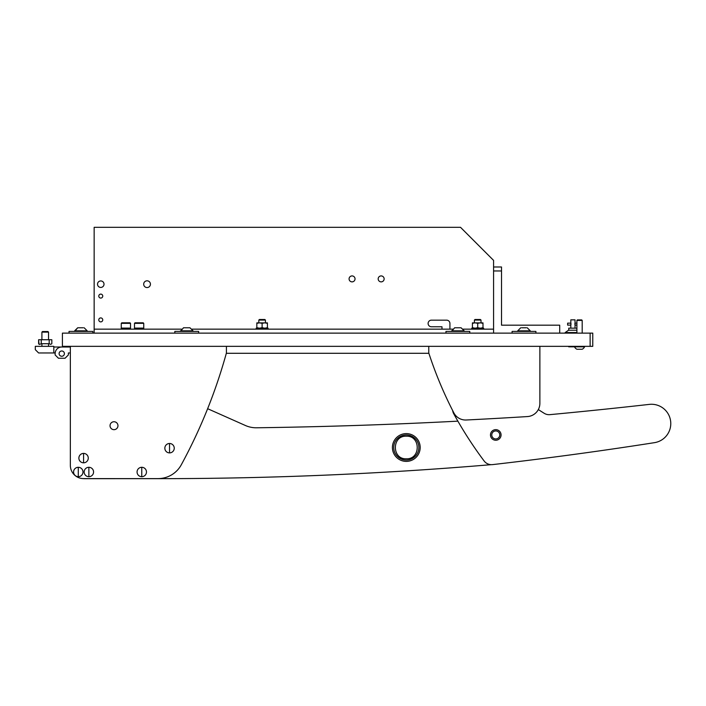<?xml version="1.0" encoding="UTF-8"?>
<svg xmlns="http://www.w3.org/2000/svg" width="706" height="706" viewBox="0 0 706 706"><rect width="100%" height="100%" fill="white"/><g stroke="black" fill="none" stroke-linecap="round" stroke-linejoin="round"><path stroke-width="1.06" d="M590.128 333.126L62.41 333.126L62.41 346.346L590.128 346.346L590.128 333.126L592.766 333.126L592.766 346.346L590.128 346.346M493.573 270.963L493.573 266.992L501.516 266.992L501.516 270.963L493.573 270.963L493.573 333.126L493.573 329.155L462.986 329.155M559.708 333.126L559.708 325.184L501.516 325.184L501.516 270.963M349.082 278.896A2.974 2.974 0 0 1 352.056 275.922A2.974 2.974 0 0 1 355.039 278.896A2.974 2.974 0 0 1 352.056 281.87A2.974 2.974 0 0 1 349.082 278.896M378.178 278.896A2.974 2.974 0 0 1 381.161 275.922A2.974 2.974 0 0 1 384.135 278.896A2.974 2.974 0 0 1 381.161 281.87A2.974 2.974 0 0 1 378.178 278.896M143.689 284.191A3.371 3.371 0 0 1 147.06 280.811A3.371 3.371 0 0 1 150.431 284.191A3.371 3.371 0 0 1 147.06 287.563A3.371 3.371 0 0 1 143.689 284.191M98.787 296.088A1.986 1.986 0 0 1 100.764 294.111A1.986 1.986 0 0 1 102.749 296.088A1.986 1.986 0 0 1 100.764 298.073A1.986 1.986 0 0 1 98.787 296.088M98.787 319.897A1.986 1.986 0 0 1 100.764 317.912A1.986 1.986 0 0 1 102.749 319.897A1.986 1.986 0 0 1 100.764 321.883A1.986 1.986 0 0 1 98.787 319.897M104.011 284.191A3.239 3.239 0 0 0 100.764 280.944A3.239 3.239 0 0 0 97.525 284.191A3.239 3.239 0 0 0 100.764 287.43A3.239 3.239 0 0 0 104.011 284.191M94.154 333.126L94.154 329.155L181.619 329.155M191.856 329.155L452.749 329.155M493.573 266.992L493.573 260.382L460.515 227.314L94.154 227.314L94.154 329.155M441.991 329.155L441.991 326.772L431.419 326.772A3.309 3.309 0 0 1 428.11 323.472A3.309 3.309 0 0 1 431.419 320.162L446.624 320.162A3.309 3.309 0 0 1 449.934 323.472L449.934 329.155M69.691 346.346L69.691 347.008L61.749 347.008A6.61 6.61 0 0 0 55.139 353.627L55.139 354.95L55.139 352.965L38.609 352.965L35.3 349.655L35.3 346.346L53.815 346.346L53.815 352.965M53.815 347.008L69.691 347.008L53.815 347.008M64.396 353.627A2.647 2.647 0 0 0 61.749 350.979A2.647 2.647 0 0 0 59.11 353.627A2.647 2.647 0 0 0 61.749 356.265A2.647 2.647 0 0 0 64.396 353.627M55.139 354.95L58.448 358.251L65.058 358.251L68.367 354.95L68.367 352.965L70.353 352.965L70.353 465.386A13.229 13.229 0 0 0 83.573 478.606L158.047 478.606A26.449 26.449 0 0 0 181.292 464.786A529.032 529.032 0 0 0 226.414 352.965L226.414 346.346M69.691 352.965L68.367 352.965M50.673 344.369L49.279 343.707L50.673 344.369L51.829 343.707L51.829 339.736L41.248 339.736L41.248 343.707L39.765 344.369L38.609 343.707L38.609 339.736L39.059 344.369M49.279 343.707L41.248 343.707M38.609 343.707L38.609 339.736L41.248 339.736M568.762 330.214L568.762 328.166L576.899 328.166M570.854 325.042L570.819 319.836L575.046 319.836L575.046 328.166M571.066 324.133L570.819 323.136L567.642 323.136L567.642 325.122L570.819 325.122L570.819 328.166M568.701 346.346L568.701 346.814L574.516 346.814M574.799 324.133L575.046 323.136L576.899 323.136M576.899 330.214L568.542 330.214L565.197 332.535L576.899 332.861M565.197 332.535L576.899 332.535M134.493 323.339L135.022 322.81L143.221 322.81L143.75 323.339L134.493 323.339L134.493 328.096L143.75 328.096L134.493 328.096L134.493 329.093L143.75 329.093L143.75 323.339M121.264 323.339L121.794 322.81L130.001 322.81L130.531 323.339L121.264 323.339L121.264 328.096L130.531 328.096L121.264 328.096L121.264 329.093L130.531 329.093L130.531 323.339M48.529 332.111L41.91 332.111L42.492 331.538L47.946 331.538L48.529 332.111L48.529 339.736M48.529 343.707L48.529 346.346M41.91 332.111L41.91 339.736M41.91 343.707L41.91 346.346M258.82 320.074L259.393 319.5L264.856 319.5L265.43 320.074L258.82 320.074L258.82 322.871M474.397 320.074L474.97 319.5L480.433 319.5L481.015 320.074L474.397 320.074L474.397 322.871M256.172 329.155L256.172 328.166L268.077 328.166L268.077 329.155M471.758 329.155L471.758 328.166L483.654 328.166L483.654 329.155M264.944 328.166L267.415 327.69L267.415 328.166M259.649 328.166L262.12 327.69L264.6 328.166M256.834 328.166L256.834 327.69L259.305 328.166M267.415 323.348L264.944 322.871L267.415 322.871L267.415 327.69M262.12 323.348L259.649 322.871L264.6 322.871L262.12 323.348L262.12 327.69M256.834 323.348L256.834 322.871L259.305 322.871L256.834 323.348L256.834 327.69M480.521 328.166L482.992 327.69L482.992 328.166M475.235 328.166L477.706 327.69L480.177 328.166M472.411 328.166L472.411 327.69L474.891 328.166M482.992 323.348L480.521 322.871L482.992 322.871L482.992 327.69M477.706 323.348L475.235 322.871L480.177 322.871L477.706 323.348L477.706 327.69M472.411 323.348L472.411 322.871L474.891 322.871L472.411 323.348L472.411 327.69M428.877 353.291L226.326 353.291L428.877 353.291M499.769 434.94A3.998 3.998 0 0 0 495.771 430.942A3.998 3.998 0 0 0 491.764 434.94A3.998 3.998 0 0 0 495.771 438.947A3.998 3.998 0 0 0 499.769 434.94M83.352 478.606A13.229 13.229 0 0 0 84.791 478.686L160.28 478.659A3967.764 3967.764 0 0 0 491.252 464.663M207.635 408.703L245.423 425.506A26.449 26.449 0 0 0 256.534 427.783A5290.349 5290.349 0 0 0 457.876 421.155M110.03 425.7A3.971 3.971 0 0 1 113.993 421.738A3.971 3.971 0 0 1 117.964 425.7A3.971 3.971 0 0 1 113.993 429.672A3.971 3.971 0 0 1 110.03 425.7M70.353 346.346L70.353 465.386M539.869 403.364L539.869 346.346L539.869 403.364A13.229 13.229 0 0 1 527.461 416.566A5290.349 5290.349 0 0 1 466.26 419.999A13.229 13.229 0 0 1 453.852 412.878A396.772 396.772 0 0 1 428.771 352.965L428.771 346.346M452.67 410.574A9.257 9.257 0 0 0 453.72 413.751A396.772 396.772 0 0 0 484.104 460.956A9.257 9.257 0 0 0 492.567 464.61A3967.764 3967.764 0 0 0 654.462 442.662A19.309 19.309 0 0 0 670.7 421.8A19.309 19.309 0 0 0 649.308 404.388A5290.349 5290.349 0 0 1 549.921 414.643A9.257 9.257 0 0 1 544.141 413.266A396.772 396.772 0 0 1 538.325 409.559M495.921 440.235A5.286 5.286 0 0 0 501.057 434.79A5.286 5.286 0 0 0 495.612 429.654A5.286 5.286 0 0 0 490.476 435.099A5.286 5.286 0 0 0 495.921 440.235M649.308 404.388A5290.349 5290.349 0 0 1 549.921 414.643M78.287 467.293A4.695 4.695 0 0 0 73.583 471.996A4.695 4.695 0 0 0 78.287 476.691A4.695 4.695 0 0 0 82.981 471.996A4.695 4.695 0 0 0 78.287 467.293L78.287 476.691M82.99 471.996A4.704 4.704 0 0 0 78.287 467.293A4.704 4.704 0 0 0 73.583 471.996A4.704 4.704 0 0 0 78.287 476.7A4.704 4.704 0 0 0 82.99 471.996M392.412 447.498A13.891 13.891 0 0 0 406.303 461.389A13.891 13.891 0 0 0 420.185 447.498A13.891 13.891 0 0 0 406.303 433.608A13.891 13.891 0 0 0 392.412 447.498A13.891 13.891 0 0 0 406.303 461.389A13.891 13.891 0 0 0 420.185 447.498A13.891 13.891 0 0 0 406.303 433.608A13.891 13.891 0 0 0 392.412 447.498A13.891 13.891 0 0 0 406.303 461.389A13.891 13.891 0 0 0 420.185 447.498M393.736 447.498A12.567 12.567 0 0 0 406.303 460.065A12.567 12.567 0 0 0 418.861 447.498A12.567 12.567 0 0 0 406.303 434.931A12.567 12.567 0 0 0 393.736 447.498M406.303 458.785C391.759 459.482 391.724 435.531 406.303 436.211C420.847 435.514 420.873 459.465 406.303 458.785M169.546 443.492A4.695 4.695 0 0 0 164.842 448.186A4.695 4.695 0 0 0 169.546 452.89A4.695 4.695 0 0 0 174.241 448.186A4.695 4.695 0 0 0 169.546 443.492L169.546 452.89M174.25 448.186A4.704 4.704 0 0 0 169.546 443.483A4.704 4.704 0 0 0 164.842 448.186A4.704 4.704 0 0 0 169.546 452.89A4.704 4.704 0 0 0 174.25 448.186M141.765 467.293A4.695 4.695 0 0 0 137.07 471.996A4.695 4.695 0 0 0 141.765 476.691A4.695 4.695 0 0 0 146.469 471.996A4.695 4.695 0 0 0 141.765 467.293L141.765 476.691M146.469 471.996A4.704 4.704 0 0 0 141.765 467.293A4.704 4.704 0 0 0 137.061 471.996A4.704 4.704 0 0 0 141.765 476.7A4.704 4.704 0 0 0 146.469 471.996M83.573 453.411A4.695 4.695 0 0 0 78.878 458.106A4.695 4.695 0 0 0 83.573 462.809A4.695 4.695 0 0 0 88.276 458.106A4.695 4.695 0 0 0 83.573 453.411L83.573 462.809M88.276 458.106A4.704 4.704 0 0 0 83.573 453.402A4.704 4.704 0 0 0 78.869 458.106A4.704 4.704 0 0 0 83.573 462.809A4.704 4.704 0 0 0 88.276 458.106M88.868 467.293A4.695 4.695 0 0 0 84.164 471.996A4.695 4.695 0 0 0 88.868 476.691A4.695 4.695 0 0 0 93.563 471.996A4.695 4.695 0 0 0 88.868 467.293L88.868 476.691M93.571 471.996A4.704 4.704 0 0 0 88.868 467.293A4.704 4.704 0 0 0 84.164 471.996A4.704 4.704 0 0 0 88.868 476.7A4.704 4.704 0 0 0 93.571 471.996M83.22 327.769L77.713 327.769L74.651 331.405L74.651 330.832L87.209 330.832L87.209 331.405M78.64 327.769L77.713 327.769L74.651 330.832M180.454 330.832L193.02 330.832L189.958 327.769L183.516 327.769L180.454 331.405M526.288 327.769L521.708 327.769M527.214 327.769L530.277 330.832L517.71 330.832L517.71 331.405M451.584 330.832L464.151 330.832L461.089 327.769L454.646 327.769L451.584 331.405M69.029 331.405L69.029 333.126L69.029 331.405L92.83 331.405L92.83 333.126M174.832 333.126L174.832 331.405L198.642 331.405L198.642 333.126M512.097 333.126L512.097 331.405L535.898 331.405L535.898 333.126M445.963 333.126L445.963 331.405L469.772 331.405L469.772 333.126M576.899 320.4L577.402 319.897L581.691 319.897L582.194 320.4L576.899 320.4L576.899 333.126M576.97 349.258L582.168 349.258A5.286 5.286 0 0 0 584.568 346.849L584.568 346.346M576.926 349.258A5.286 5.286 0 0 1 574.516 346.849L584.568 346.849M582.194 320.4L582.194 333.126M574.516 346.849L574.516 346.346M49.191 343.707L49.191 339.736M576.899 325.122L575.046 325.122M265.43 320.074L265.43 322.871M481.015 320.074L481.015 322.871M84.146 327.769L87.209 330.832L84.146 327.769M193.02 330.832L193.02 331.405M530.277 330.832L530.277 331.405M520.772 327.769L517.71 330.832M464.151 330.832L464.151 331.405"/></g></svg>
